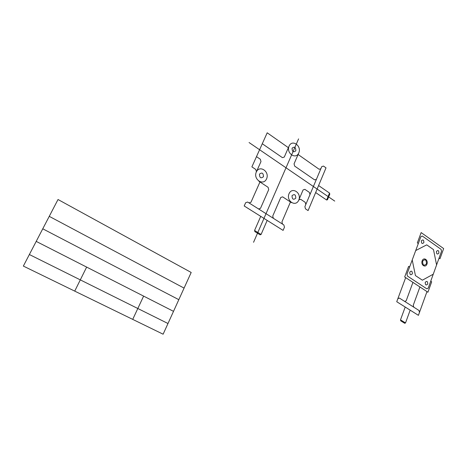 <?xml version="1.0" encoding="UTF-8"?>
<svg xmlns="http://www.w3.org/2000/svg" width="467" height="467" viewBox="0 0 467 467"><rect width="100%" height="100%" fill="white"/><g stroke="black" fill="none" stroke-linecap="round" stroke-linejoin="round"><path stroke-width="0.35" stroke-dasharray="2.33 1.75" d=""/><path stroke-width="0.7" d="M260.107 234.819L254.889 231.626L254.562 230.47L261.082 234.463L260.107 234.819M290.456 201.983L281.94 221.895L282.558 224.137L283.843 224.954L284.461 227.19L283.095 230.394L244.194 205.976L245.66 202.696L247.638 202.042L249.004 202.906L250.972 202.252L259.967 181.967M258.881 181.254L268.093 187.302L268.729 189.584L260.516 208.305L258.578 208.965M291.472 202.649L282.64 196.846L280.778 197.477L272.74 216.063L273.364 218.322M289.096 146.066C292.184 138.95 301.916 145.902 298.798 152.896C295.809 160.023 285.944 153.17 289.096 146.066L284.269 157.081L282.412 157.642L262.279 143.743M289.038 193.706C292.126 186.444 301.869 192.999 298.752 200.145C295.757 207.406 285.88 200.962 289.038 193.706M256.313 172.014C259.588 164.612 269.885 171.541 266.581 178.82C263.417 186.234 252.968 179.41 256.313 172.014L260.983 161.559L260.341 159.247L256.482 156.638M326.637 200.022L329.515 193.064L329.801 194.149L327.501 199.718L326.637 200.022L315.651 192.562M316.41 179.316L321.751 166.631L323.485 166.077L326.013 167.863L308.097 210.582L305.488 208.866L304.893 206.659L316.41 179.316L314.659 179.894L294.659 166.094L294.058 163.847L298.798 152.896M320.876 168.715L319.136 169.276L298.104 154.501M288.39 147.683L267.2 132.797L251.888 166.871L255.776 169.457L256.424 171.768M309.971 194.593L309.387 192.398L304.869 189.345L303.077 189.946L298.851 199.905L300.655 199.281L305.202 202.304L305.797 204.511M292.091 148.173C294.531 146.323 295.78 147.204 295.839 150.812C293.399 152.674 292.149 151.793 292.091 148.173M292.038 195.691C294.479 193.735 295.728 194.564 295.786 198.177C293.346 200.145 292.097 199.316 292.038 195.691M259.483 174.115C262.069 172.154 263.394 173.029 263.446 176.742C260.866 178.721 259.541 177.845 259.483 174.115M282.558 224.137L249.004 202.906M441.531 251.246L428.227 288.145L426.809 288.822L407.469 276.079L406.979 274.106L420.866 236.646L422.296 236.039L441.07 249.325L441.531 251.246M418.298 243.564L417.335 242.887L421.158 232.584L443.65 248.567L439.996 258.706L439.073 258.058M430.737 281.187L431.677 281.817L427.93 292.219L404.685 276.96L408.613 266.383L409.594 267.036M404.766 323.304L400.756 320.852L400.499 319.86L405.514 322.93L404.766 323.304M426.978 291.601L418.42 315.336L396.734 301.723L397.837 298.752L399.338 298.039L413.762 307.163L413.272 305.214L419.915 286.96M405.677 277.614L397.837 298.752M419.477 312.411L418.992 310.473L413.762 307.163M436.441 251.427C438.04 249.863 438.863 250.44 438.904 253.161C437.31 254.731 436.487 254.153 436.441 251.427M421.339 240.82C422.985 239.25 423.832 239.845 423.878 242.601C422.232 244.177 421.386 243.581 421.339 240.82M409.769 272.086C411.462 270.446 412.326 271.018 412.373 273.814C410.686 275.46 409.822 274.882 409.769 272.086M425.227 282.354C426.867 280.72 427.708 281.28 427.749 284.029C426.114 285.67 425.274 285.109 425.227 282.354M412.939 282.383L406.202 300.73L404.72 301.443M436.587 264.952L433.504 249.612L426.727 244.848L415.706 250.563M433.253 274.205L422.378 280.188L415.437 275.577L412.221 259.95M334.734 201.09L249.069 142.534M298.582 138.892L253.558 242.285M191.19 272.459L58.019 199.514L23.35 266.079L163.123 334.203L191.19 272.459M184.08 288.104L49.251 216.344M178.82 299.674L42.76 228.807M173.514 311.343L36.204 241.392M167.986 323.514L29.368 254.527M86.646 267.089L74.726 291.116M143.62 296.113L132.716 319.381M267.182 220.406L261.082 234.463M410.172 310.152L405.514 322.93M260.732 216.355L254.562 230.47M405.204 307.035L400.499 319.86M329.515 193.064L318.593 185.551M422.15 260.837C423.651 256.681 428.484 260.014 426.949 264.118C425.472 268.274 420.604 264.982 422.15 260.837M422.629 261.17C425.122 258.736 426.406 259.611 426.47 263.791C423.983 266.237 422.699 265.361 422.629 261.17"/></g></svg>
